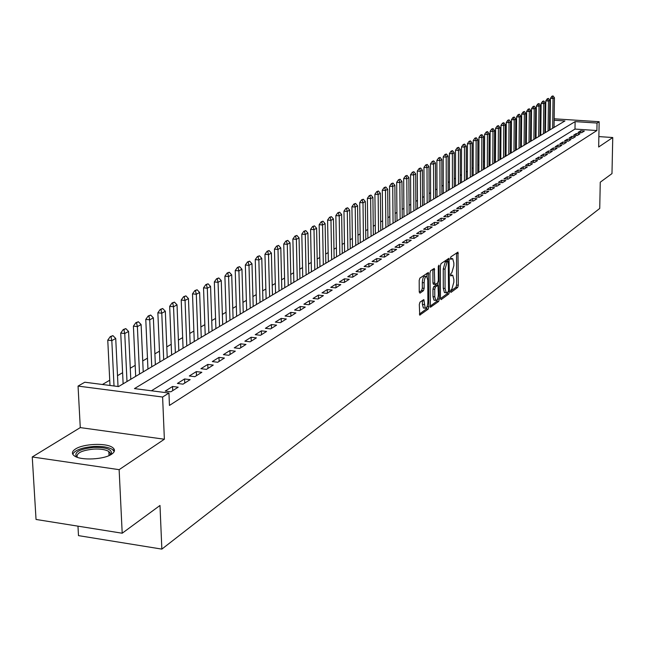 <?xml version="1.0" encoding="UTF-8"?>
<svg xmlns="http://www.w3.org/2000/svg" width="645" height="645" viewBox="0 0 645 645"><rect width="100%" height="100%" fill="white"/><g stroke="black" fill="none" stroke-linecap="round" stroke-linejoin="round"><path stroke-width="0.97" d="M450.492 291.5L450.944 292.411L457.692 287.452L458.321 285.235L457.966 252.131L450.911 256.807L450.46 258.371L450.718 259.322L452.685 258.653L453.854 262.983L453.854 265.651L451.806 272.787L450.928 273.407L450.476 274.98L450.726 275.915L452.717 275.213L453.862 279.487L453.862 282.139L451.822 289.291L450.944 289.936L450.492 291.5M111.625 454.209C115.092 451.79 115.366 449.533 112.448 447.437C106.127 442.72 83.294 443.696 75.449 449.033C71.732 451.516 71.434 453.846 74.578 456.039C81.093 460.715 104.167 459.562 111.625 454.209M420 302.118L419.306 304.464L419.726 315.123L428.191 309.14L428.861 306.818L428.353 272.504L419.871 278.132L419.185 280.47L419.242 291.79L419.951 293.153L423.459 290.669L424.144 288.339L424.12 282.768C424.394 278.455 425.281 276.374 426.78 276.512L427.796 280.204L427.885 301.9C427.603 306.238 426.708 308.326 425.2 308.173L423.829 299.586L420 302.118M122.203 533.221L36.039 519.459L32.25 456.966L119.132 469.665L122.203 533.221L159.992 505.47L161.855 549.113L599.737 208.448L600.253 182.213L611.984 173.602L612.75 137.53L598.665 147.012L599.157 121.712L597.036 123.05L596.899 130.532L169.45 405.431L168.95 393.031L162.613 397.03L78.053 386.089L84.793 382.227L118.543 386.565L564.939 120.954L554.136 120.252M119.132 469.665L164.37 439.229L162.613 397.03M440.454 298.329L441.115 299.635L448.807 293.983L449.444 291.733L449.041 258.274L441.035 263.595L440.374 265.861L440.454 298.329M438.64 301.457L430.417 307.286L429.925 273.061L430.602 270.763L434.319 268.401L434.738 283.066L435.415 284.413L437.657 282.824L438.318 280.543L438.278 266.756L438.947 265.159L439.293 299.175L438.64 301.457L436.859 301.271L430.062 306.254M612.75 137.53L598.866 136.595M123.13 383.775L120.559 385.363M135.684 376.301L133.152 377.865M147.939 369.013L145.464 370.544M159.92 361.885L157.485 363.385M171.626 354.919L169.24 356.395M183.067 348.115L180.729 349.558M194.258 341.455L191.96 342.882M205.199 334.94L202.941 336.343M215.906 328.571L213.689 329.95M226.387 322.339L224.202 323.693M236.634 316.244L234.49 317.574M246.672 310.269L244.568 311.575M256.5 304.424L254.428 305.706M266.127 298.691L264.095 299.957M275.56 293.088L273.553 294.33M284.8 287.589L282.824 288.815M293.854 282.204L291.911 283.405M302.731 276.923L300.82 278.108M311.43 271.747L309.552 272.908M319.96 266.667L318.114 267.812M328.337 261.685L326.515 262.821M336.545 256.807L334.747 257.919M344.599 252.01L342.834 253.106M352.501 247.309L350.759 248.389M360.265 242.689L358.547 243.762M367.876 238.158L366.191 239.214M375.358 233.716L373.689 234.748M382.695 229.346L381.058 230.362M389.911 225.049L388.29 226.064M396.998 220.84L395.401 221.832M403.955 216.696L402.383 217.679M410.792 212.624L409.244 213.592M417.517 208.625L415.985 209.585M424.12 204.699L422.612 205.642M430.618 200.837L429.119 201.724M437.004 197.031L435.56 197.894M443.284 193.298L441.89 194.129M449.46 189.622L448.122 190.42M455.531 186.01L454.249 186.776M461.506 182.454L460.272 183.188M467.391 178.955L466.198 179.665M473.172 175.513L472.035 176.19M478.864 172.126L477.776 172.779M484.468 168.797L483.419 169.417M489.99 165.515L488.983 166.112M495.416 162.282L494.457 162.854M500.77 159.097L499.843 159.646M506.035 155.969L505.148 156.493M511.219 152.881L510.372 153.381M516.331 149.842L515.516 150.325M521.362 146.85L520.588 147.31M530.496 141.448L530.803 110.714L529.335 111.52L526.626 111.351L526.32 143.932L525.578 144.335M531.206 140.989L530.496 141.408M536.019 138.127L535.35 138.522M540.76 135.305L540.123 135.684M545.436 132.523L544.832 132.886M581.717 132.701L584.338 131.056L580.677 130.806L578.041 132.459L581.717 132.701M577.299 135.49L579.96 133.813L576.275 133.563L573.607 135.24L577.299 135.49M572.825 138.312L575.517 136.611L571.817 136.361L569.108 138.054L572.825 138.312M568.277 141.174L571.019 139.457L567.286 139.199L564.536 140.916L568.277 141.174M563.674 144.085L566.447 142.335L562.69 142.077L559.9 143.827L563.674 144.085M558.989 147.036L561.803 145.262L558.03 144.996L555.2 146.77L558.989 147.036M554.24 150.035L557.095 148.229L553.297 147.963L550.419 149.761L554.24 150.035M549.419 153.075L552.322 151.244L548.492 150.97L545.573 152.8L549.419 153.075M544.517 156.163L547.468 154.3L543.614 154.026L540.655 155.88L544.517 156.163M539.551 159.299L542.542 157.412L538.664 157.13L535.656 159.017L539.551 159.299M534.503 162.484L537.543 160.565L533.633 160.283L530.577 162.193L534.503 162.484M529.376 165.717L532.464 163.766L528.529 163.475L525.425 165.418L529.376 165.717M524.167 168.998L527.304 167.023L523.345 166.724L520.192 168.7L524.167 168.998M518.878 172.336L522.063 170.328L518.072 170.03L514.871 172.03L518.878 172.336M513.501 175.722L516.734 173.682L512.727 173.376L509.469 175.416L513.501 175.722M508.042 179.173L511.324 177.093L507.284 176.786L503.979 178.859L508.042 179.173M502.487 182.672L505.833 180.56L501.762 180.245L498.4 182.35L502.487 182.672M496.844 186.228L500.246 184.083L496.142 183.769L492.732 185.905L496.844 186.228M491.111 189.848L494.562 187.671L490.434 187.34L486.967 189.517L491.111 189.848M485.282 193.524L488.789 191.307L484.637 190.976L481.106 193.186L485.282 193.524M479.356 197.257L482.92 195.008L478.735 194.669L475.147 196.919L479.356 197.257M473.325 201.063L476.953 198.773L472.737 198.426L469.092 200.716L473.325 201.063M467.198 204.933L470.882 202.603L466.641 202.248L462.933 204.578L467.198 204.933M460.957 208.867L464.714 206.497L460.433 206.134L456.66 208.504L460.957 208.867M454.612 212.866L458.434 210.455L454.12 210.093L450.283 212.495L454.612 212.866M448.154 216.938L452.04 214.487L447.703 214.116L443.792 216.559L448.154 216.938M441.583 221.082L445.542 218.582L441.164 218.212L437.189 220.703L441.583 221.082M434.891 225.299L438.923 222.759L434.512 222.372L430.465 224.911L434.891 225.299M428.087 229.596L432.19 227.008L427.748 226.613L423.628 229.201L428.087 229.596M421.153 233.966L425.329 231.329L420.854 230.934L416.662 233.563L421.153 233.966M414.098 238.416L418.347 235.739L413.84 235.328L409.567 238.005L414.098 238.416M406.906 242.955L411.236 240.222L406.689 239.811L402.335 242.536L406.906 242.955M399.578 247.575L403.988 244.794L399.408 244.366L394.982 247.148L399.578 247.575M392.12 252.276L396.611 249.446L391.999 249.01L387.476 251.84L392.12 252.276M384.509 257.073L389.088 254.186L384.436 253.743L379.841 256.629L384.509 257.073M376.761 261.967L381.429 259.016L376.736 258.572L372.052 261.507L376.761 261.967L376.736 258.572M368.859 266.949L373.616 263.942L368.892 263.491L364.111 266.482L368.859 266.949M360.805 272.029L365.659 268.965L360.894 268.497L356.016 271.553L360.805 272.029M352.589 277.205L357.54 274.085L352.734 273.609L347.76 276.729L352.589 277.205M344.204 282.494L349.251 279.309L344.414 278.825L339.343 282.002L344.204 282.494M335.658 287.888L340.81 284.639L335.924 284.139L330.748 287.38L335.658 287.888M326.934 293.386L332.191 290.073L327.265 289.565L321.984 292.87L326.934 293.386M318.033 298.998L323.395 295.62L318.428 295.104L313.043 298.474L318.033 298.998M308.939 304.73L314.421 301.28L309.415 300.747L303.908 304.198L308.939 304.73M299.659 310.584L305.254 307.06L300.207 306.52L294.588 310.035L299.659 310.584M290.186 316.566L295.894 312.962L290.806 312.406L285.066 316.002L290.186 316.566M280.502 322.669L286.34 318.993L281.204 318.428L275.342 322.097L280.502 322.669M270.618 328.91L276.576 325.144L271.392 324.572L265.401 328.321L270.618 328.91M260.507 335.279L266.595 331.441L261.37 330.853L255.251 334.682L260.507 335.279M250.171 341.802L256.404 337.867L251.123 337.262L244.866 341.189L250.171 341.802M239.609 348.461L245.979 344.446L240.65 343.825L234.256 347.832L239.609 348.461M228.806 355.274L235.312 351.17L229.942 350.533L223.404 354.637L228.806 355.274M217.752 362.248L224.412 358.048L218.994 357.394L212.302 361.587L217.752 362.248M206.44 369.375L213.253 365.078L207.787 364.417L200.942 368.706L206.44 369.375M194.863 376.68L201.845 372.278L196.322 371.601L189.316 375.987L194.863 376.68M183.011 384.154L190.154 379.647L184.583 378.954L177.407 383.444L183.011 384.154M170.877 391.805L178.189 387.194L172.57 386.476L165.225 391.08L170.877 391.805M596.899 130.532L574.985 129.073L151.43 390.781M540.841 128.331L540.204 128.702M536.092 131.104L535.423 131.499M531.27 133.918L530.569 134.329M526.385 136.772L525.651 137.208M521.426 139.675L520.652 140.126M516.387 142.618L515.573 143.093M511.275 145.609L510.429 146.101M506.083 148.64L505.196 149.156M500.81 151.72L499.883 152.26M495.457 154.848L494.489 155.413M490.023 158.025L489.015 158.614M484.5 161.25L483.452 161.863M478.888 164.523L477.792 165.168M473.188 167.853L472.051 168.522M467.399 171.239L466.206 171.933M461.514 174.682L460.272 175.4M455.531 178.173L454.241 178.931M449.452 181.729L448.114 182.511M443.268 185.341L441.873 186.155M436.979 189.017L435.536 189.856M430.586 192.75L429.086 193.629M424.088 196.548L422.523 197.459M417.468 200.41L415.848 201.361M410.744 204.344L409.059 205.328M403.891 208.343L402.149 209.367M396.925 212.415L395.111 213.479M389.83 216.567L387.951 217.663M382.606 220.783L380.663 221.92M375.261 225.081L373.237 226.258M367.771 229.451L365.675 230.676M360.144 233.909L357.975 235.175M352.372 238.448L350.122 239.763M344.462 243.076L342.124 244.439M336.392 247.785L333.973 249.196M328.168 252.59L325.669 254.057M319.791 257.484L317.195 259.008M311.245 262.483L308.552 264.055M302.529 267.57L299.74 269.199M293.636 272.771L290.75 274.456M284.566 278.068L281.583 279.809M275.318 283.469L272.222 285.284M265.869 288.992L262.66 290.863M256.226 294.628L252.905 296.571M246.382 300.377L242.939 302.392M236.328 306.254L232.764 308.334M226.056 312.253L222.364 314.413M215.567 318.388L211.737 320.621M204.836 324.653L200.869 326.967M193.871 331.062L189.767 333.457M182.664 337.609L178.407 340.1M171.199 344.309L166.789 346.889M159.468 351.162L154.897 353.831M147.471 358.177L142.73 360.942M135.184 365.352L130.266 368.222M122.606 372.697L117.511 375.68M109.731 380.228L102.426 384.493M550.072 127.412L549.508 127.371M545.501 127.105L544.904 127.065M550.048 129.782L549.467 130.121M429.119 201.764L428.981 166.587L427.014 167.668L427.159 202.933M77.972 526.151L78.488 535.624L161.855 549.113M164.37 439.229L80.278 427.603L32.25 456.966M80.278 427.603L78.053 386.089M545.001 118.559L545.606 118.237M597.036 123.05L575.106 121.615L134.466 388.604L168.95 393.031M549.621 118.495L550.185 118.535M554.16 118.793L599.157 121.712M550.169 119.994L549.596 119.954M545.589 119.696L544.985 119.656M574.985 129.073L575.106 121.615M580.677 130.806L580.645 132.628M576.275 133.563L576.243 135.418M571.817 136.361L571.784 138.24M567.286 139.199L567.253 141.11M562.69 142.077L562.666 144.012M558.03 144.996L557.998 146.971M553.297 147.963L553.265 149.963M548.492 150.97L548.468 153.01M543.614 154.026L543.59 156.098M538.664 157.13L538.639 159.234M533.633 160.283L533.609 162.419M528.529 163.475L528.505 165.652M523.345 166.724L523.321 168.934M518.072 170.03L518.056 172.271M512.727 173.376L512.702 175.666M507.284 176.786L507.268 179.108M501.762 180.245L501.746 182.616M496.142 183.769L496.134 186.171M490.434 187.34L490.426 189.791M484.637 190.976L484.629 193.468M478.735 194.669L478.727 197.209M472.737 198.426L472.737 201.014M466.641 202.248L466.633 204.884M460.433 206.134L460.433 208.819M454.12 210.093L454.12 212.826M447.703 214.116L447.703 216.897M441.164 218.212L441.172 221.05M434.512 222.372L434.528 225.266M427.748 226.613L427.756 229.564M420.854 230.934L420.871 233.942M413.84 235.328L413.856 238.4M406.689 239.811L406.713 242.931M399.408 244.366L399.44 247.559M391.999 249.01L392.023 252.268M384.436 253.743L384.476 257.073M368.892 263.491L368.932 266.901M360.894 268.497L360.934 271.94M352.734 273.609L352.783 277.084M344.414 278.825L344.47 282.333M335.924 284.139L335.989 287.678M327.265 289.565L327.329 293.136M318.428 295.104L318.501 298.708M309.415 300.747L309.487 304.392M300.207 306.52L300.288 310.197M290.806 312.406L290.887 316.123M281.204 318.428L281.293 322.169M271.392 324.572L271.489 328.353M261.37 330.853L261.475 334.674M251.123 337.262L251.236 341.124M240.65 343.825L240.77 347.728M229.942 350.533L230.072 354.476M218.994 357.394L219.123 361.377M207.787 364.417L207.932 368.44M196.322 371.601L196.475 375.664M184.583 378.954L184.744 383.057M172.57 386.476L172.739 390.636M452.04 275.149L450.476 274.923M452.016 258.589L450.46 258.371M450.5 291.274L455.95 287.275L456.579 285.058L456.555 252.929M447.646 261.217L447.622 259.064M440.462 298.627L447.041 293.806L447.622 292.362M448.09 292.016L448.541 290.444L448.251 261.281L447.106 261.943L445.034 269.142L445.066 288.508L446.203 292.766L448.09 292.016M446.517 261.144L448.049 261.289M445.147 292.661L444.437 292.588L443.292 288.331L443.252 268.965L445.332 261.773L446.276 261.12M435.053 284.372L433.319 284.243L432.948 282.889L432.884 269.191M437.471 282.953L437.479 285.292M437.512 298.958L439.293 299.175M434.786 296.813L435.754 300.393C437.213 300.522 438.076 298.466 438.35 294.225L437.971 285.34L435.423 286.952L434.762 289.242L434.786 296.813L432.988 296.627L433.964 300.207L434.601 300.28M436.238 285.211L437.665 285.356M432.988 296.627L432.964 289.065L433.634 286.767L435.875 285.179M436.859 301.271L437.512 298.99M424.063 308.052L423.386 307.979L422.402 304.375L422.37 300.409M426.127 276.447L424.966 276.334C423.459 276.197 422.572 278.277 422.298 282.583L424.12 282.768M419.258 292.169L421.645 290.492L422.33 288.162L422.298 282.583M426.934 276.641L426.901 273.303M419.371 314.091L426.385 308.947L427.063 306.633L428.861 306.818M554.047 127.436L554.434 97.75L553.063 98.5L552.676 128.25M552.338 96.29L553.023 95.92L551.902 96.266L553.063 98.5L550.443 98.338L550.04 129.814M554.434 97.75L553.023 95.92M551.902 96.266L550.443 98.338M76.739 457.103C73.57 452.298 79.246 449.057 93.783 447.38C106.441 447.235 112.294 449.404 111.343 453.887L110.593 454.822M110.118 455.072L110.335 453.185L108.828 451.484C105.643 449.589 100.644 448.791 93.831 449.081C81.633 450.363 76.11 453.104 77.247 457.289M114.246 451.468L112.424 449.452C108.473 447.098 102.265 446.106 93.815 446.469C81.996 447.477 74.973 450.073 72.748 454.257M549.467 130.161L549.846 100.265L548.46 101.031L548.089 130.983M547.726 98.798L548.427 98.419L547.291 98.774L548.46 101.031L545.815 100.87L545.436 132.564M549.846 100.265L548.427 98.419M547.291 98.774L545.815 100.87M544.832 132.918L545.186 102.821L543.783 103.595L543.429 133.757M543.05 101.354L543.751 100.967L542.606 101.321L543.783 103.595L541.123 103.434L540.76 135.345M545.186 102.821L543.751 100.967M542.606 101.321L541.123 103.434M540.123 135.724L540.462 105.417L539.035 106.199L538.696 136.571M538.301 103.934L539.018 103.547L537.857 103.909L539.035 106.199L536.358 106.03L536.019 138.167M540.462 105.417L539.018 103.547M537.857 103.909L536.358 106.03M535.35 138.562L535.673 108.046L534.221 108.844L533.899 139.425M533.48 106.562L534.213 106.167L533.036 106.53L534.221 108.844L531.528 108.674L531.198 141.029M535.673 108.046L534.213 106.167M533.036 106.53L531.528 108.674M528.594 109.223L529.327 108.82L528.142 109.198L529.335 111.52L529.029 142.319M530.803 110.714L529.327 108.82M528.142 109.198L526.626 111.351M525.578 144.375L525.869 113.423L524.377 114.246L524.087 145.262M523.627 111.924L524.377 111.52L523.176 111.899L524.377 114.246L521.644 114.068L521.362 146.883M525.869 113.423L524.377 111.52M523.176 111.899L521.644 114.068M520.588 147.342L520.854 116.173L519.338 117.011L519.072 148.245M518.596 114.673L519.354 114.254L518.137 114.641L519.338 117.011L516.597 116.834L516.331 149.882M520.854 116.173L519.354 114.254M518.137 114.641L516.597 116.834M515.516 150.358L515.766 118.97L514.226 119.817L513.984 151.277M513.476 117.455L514.25 117.035L513.017 117.422L514.226 119.817L511.461 119.631L511.219 152.921M515.766 118.97L514.25 117.035M513.017 117.422L511.461 119.631M510.372 153.421L510.598 121.8L509.034 122.663L508.816 154.349M508.284 120.284L509.066 119.857L507.825 120.252L509.034 122.663L506.252 122.477L506.035 156.001M510.598 121.8L509.066 119.857M507.825 120.252L506.252 122.477M505.148 156.533L505.357 124.678L503.769 125.557L503.568 157.469M503.011 123.155L503.81 122.719L502.544 123.122L503.011 123.155L503.769 125.557L500.972 125.364L500.77 159.138M505.357 124.678L503.81 122.719M502.544 123.122L500.972 125.364M499.843 159.686L500.028 127.605L498.416 128.492L498.23 160.645M497.658 126.073L498.464 125.63L497.19 126.041L497.658 126.073L498.416 128.492L495.594 128.299L495.416 162.322M500.028 127.605L498.464 125.63M497.19 126.041L495.594 128.299M494.457 162.895L494.618 130.572L492.982 131.475L492.82 163.862M492.216 129.032L493.038 128.589L491.748 129L492.216 129.032L492.982 131.475L490.144 131.282L489.99 165.547M494.618 130.572L493.038 128.589M491.748 129L490.144 131.282M488.983 166.152L489.12 133.588L487.459 134.507L487.322 167.136M486.693 132.048L487.523 131.588L486.217 132.015L486.693 132.048L487.459 134.507L484.597 134.305L484.468 168.837M489.12 133.588L487.523 131.588M486.217 132.015L484.597 134.305M483.419 169.458L483.54 136.651L481.847 137.578L481.734 170.457M481.081 135.103L481.928 134.644L480.598 135.071L481.081 135.103L481.847 137.578L478.969 137.385L478.864 172.167M483.54 136.651L481.928 134.644M480.598 135.071L478.969 137.385M477.776 172.82L477.864 139.763L476.147 140.707L476.058 173.836M475.373 138.207L476.236 137.74L474.889 138.175L475.373 138.207L476.147 140.707L473.253 140.505L473.172 175.553M477.864 139.763L476.236 137.74M474.889 138.175L473.253 140.505M472.035 176.23L472.1 142.932L470.35 143.891L470.294 177.27M469.576 141.368L470.455 140.892L469.092 141.328L469.576 141.368L470.35 143.891L467.44 143.682L467.391 178.996M472.1 142.932L470.455 140.892M469.092 141.328L467.44 143.682M466.198 179.705L466.238 146.141L464.465 147.116L464.432 180.753M463.691 144.577L464.577 144.085L463.199 144.536L463.691 144.577L464.465 147.116L461.53 146.907L461.506 182.495M466.238 146.141L464.577 144.085M463.199 144.536L461.53 146.907M460.272 183.228L460.288 149.414L458.482 150.406L458.474 184.301M457.7 147.834L458.603 147.342L457.208 147.802L457.7 147.834L458.482 150.406L455.523 150.188L455.531 186.05M460.288 149.414L458.603 147.342M457.208 147.802L455.523 150.188M454.249 186.816L454.233 152.736L452.395 153.744L452.419 187.905M451.613 151.148L452.532 150.648L451.121 151.115L451.613 151.148L452.395 153.744L449.42 153.526L449.46 189.662M454.233 152.736L452.532 150.648M451.121 151.115L449.42 153.526M448.122 190.46L448.082 156.114L446.211 157.138L446.259 191.565M445.429 154.518L446.364 154.01L444.929 154.486L445.429 154.518L446.211 157.138L443.212 156.912L443.284 193.339M448.082 156.114L446.364 154.01M444.929 154.486L443.212 156.912M441.89 194.169L441.817 159.549L439.922 160.589L440.003 195.29M439.132 157.944L440.084 157.428L438.632 157.912L439.132 157.944L439.922 160.589L436.899 160.363L437.004 197.08M441.817 159.549L440.084 157.428M438.632 157.912L436.899 160.363M435.56 197.934L435.456 163.04L433.521 164.096L433.642 199.079M432.731 161.435L433.698 160.903L432.223 161.395L432.731 161.435L433.521 164.096L430.481 163.87L430.618 200.877M435.456 163.04L433.698 160.903M432.223 161.395L430.481 163.87M426.224 164.983L427.208 164.443L425.708 164.943L426.224 164.983L427.014 167.668L423.95 167.434L424.12 204.739M428.981 166.587L427.208 164.443M425.708 164.943L423.95 167.434M422.564 205.666L422.394 170.207L420.395 171.304L420.58 206.852M419.597 168.587L420.596 168.039L419.089 168.547L419.597 168.587L420.395 171.304L417.307 171.062L417.517 208.674M422.394 170.207L420.596 168.039M419.089 168.547L417.307 171.062M415.896 209.633L415.694 173.884L413.663 174.997L413.872 210.834M412.865 172.255L413.88 171.699L412.34 172.215L412.865 172.255L413.663 174.997L410.551 174.755L410.792 212.673M415.694 173.884L413.88 171.699M412.34 172.215L410.551 174.755M409.115 213.672L408.874 177.625L406.81 178.762L407.06 214.898M406.003 175.988L407.043 175.424L405.479 175.948L406.003 175.988L406.81 178.762L403.673 178.512L403.955 216.744M408.874 177.625L407.043 175.424M405.479 175.948L403.673 178.512M402.214 217.776L401.94 181.43L399.827 182.583L400.118 219.026M399.021 179.794L400.077 179.221L398.497 179.753L399.021 179.794L399.827 182.583L396.675 182.333L396.998 220.88M401.94 181.43L400.077 179.221M398.497 179.753L396.675 182.333M395.183 221.961L394.869 185.309L392.732 186.486L393.055 223.226M391.918 183.664L392.99 183.075L391.386 183.623L391.918 183.664L392.732 186.486L389.548 186.228L389.911 225.097M394.869 185.309L392.99 183.075M391.386 183.623L389.548 186.228M388.032 226.21L387.685 189.251L385.5 190.452L385.863 227.508M384.686 187.606L385.783 187.01L384.154 187.558L384.686 187.606L385.5 190.452L382.292 190.186L382.695 229.386M387.685 189.251L385.783 187.01M384.154 187.558L382.292 190.186M380.752 230.547L380.356 193.274L378.139 194.492L378.542 231.861M377.325 191.613L378.438 191.009L376.785 191.573L377.325 191.613L378.139 194.492L374.906 194.226L375.358 233.756M380.356 193.274L378.438 191.009M376.785 191.573L374.906 194.226M373.334 234.957L372.899 197.362L370.641 198.604L371.085 236.296M369.819 195.701L370.956 195.08L369.279 195.653L369.819 195.701L370.641 198.604L367.384 198.338L367.876 238.207M372.899 197.362L370.956 195.08M369.279 195.653L367.384 198.338M365.788 239.448L365.304 201.53L362.998 202.796L363.49 240.819M362.176 199.861L363.337 199.232L361.635 199.813L362.176 199.861L362.998 202.796L359.725 202.522L360.265 242.738M365.304 201.53L363.337 199.232M361.635 199.813L359.725 202.522M358.096 244.028L357.572 205.779L355.218 207.069L355.758 245.414M354.395 204.102L355.572 203.457L353.847 204.054L354.395 204.102L355.218 207.069L351.912 206.787L352.501 247.358M357.572 205.779L355.572 203.457M353.847 204.054L351.912 206.787M350.259 248.688L349.687 210.101L347.292 211.415L347.873 250.107M346.462 208.424L347.663 207.771L345.905 208.375L346.462 208.424L347.292 211.415L343.962 211.133L344.599 252.058M349.687 210.101L347.663 207.771M345.905 208.375L343.962 211.133M342.269 253.445L341.648 214.511L339.206 215.849L339.842 254.888M338.383 212.826L339.601 212.157L337.819 212.777L338.383 212.826L339.206 215.849L335.851 215.559L336.545 256.847M341.648 214.511L339.601 212.157M337.819 212.777L335.851 215.559M334.126 258.29L333.457 219.01L330.974 220.372L331.659 259.758M330.143 217.309L331.385 216.631L329.579 217.26L330.143 217.309L330.974 220.372L327.587 220.074L328.337 261.733M333.457 219.01L331.385 216.631M329.579 217.26L327.587 220.074M325.83 263.225L325.112 223.589L322.573 224.984L323.314 264.724M321.742 221.888L323.008 221.195L321.17 221.832L321.742 221.888L322.573 224.984L319.162 224.678L319.968 266.716M325.112 223.589L323.008 221.195M321.17 221.832L319.162 224.678M317.372 268.256L316.598 228.257L314.01 229.676L314.8 269.787M313.172 226.548L314.47 225.847L312.599 226.5L313.172 226.548L314.01 229.676L310.576 229.37L311.43 271.795M316.598 228.257L314.47 225.847M312.599 226.5L310.576 229.37M308.745 273.391L307.915 233.022L305.279 234.474L306.125 274.947M304.44 231.313L305.762 230.588L303.86 231.257L304.44 231.313L305.279 234.474L301.812 234.151L302.731 276.971M307.915 233.022L305.762 230.588M303.86 231.257L301.812 234.151M299.949 278.624L299.054 237.884L296.369 239.359L297.272 280.212M295.523 236.167L296.869 235.433L294.942 236.11L295.523 236.167L296.369 239.359L292.87 239.037L293.854 282.252M299.054 237.884L296.869 235.433M294.942 236.11L292.87 239.037M290.976 283.961L290.024 242.843L287.275 244.35L288.242 285.59M286.428 241.117L287.807 240.367L285.848 241.061L286.428 241.117L287.275 244.35L283.752 244.02L284.8 287.638M290.024 242.843L287.807 240.367M285.848 241.061L283.752 244.02M281.817 289.411L280.801 247.906L277.995 249.438L279.027 291.072M277.148 246.172L278.559 245.406L276.56 246.116L277.148 246.172L277.995 249.438L274.447 249.099L275.56 293.136M280.801 247.906L278.559 245.406M276.56 246.116L274.447 249.099M272.464 294.975L271.392 253.066L268.53 254.638L269.626 296.668M267.683 251.332L269.11 250.55L267.086 251.276L267.683 251.332L268.53 254.638L264.95 254.291L266.127 298.748M271.392 253.066L269.11 250.55M267.086 251.276L264.95 254.291M262.926 300.651L261.781 258.339L258.855 259.943L260.024 302.376M258.008 256.597L259.475 255.799L257.403 256.541L258.008 256.597L258.855 259.943L255.251 259.588L256.5 304.472M261.781 258.339L259.475 255.799M257.403 256.541L255.251 259.588M253.187 306.448L251.969 263.724L248.986 265.361L250.228 308.213M248.131 261.975L249.631 261.161L247.527 261.918L248.131 261.975L248.986 265.361L245.342 264.998L246.672 310.326M251.969 263.724L249.631 261.161M247.527 261.918L245.342 264.998M243.238 312.365L241.948 269.223L238.9 270.892L240.214 314.163M238.045 267.465L239.577 266.635L237.433 267.409L238.045 267.465L238.9 270.892L235.223 270.521L236.634 316.292M241.948 269.223L239.577 266.635M237.433 267.409L235.223 270.521M233.079 318.412L231.708 274.843L228.596 276.552L229.983 320.251M227.741 273.085L229.306 272.23L227.129 273.02L227.741 273.085L228.596 276.552L224.895 276.173L226.387 322.395M231.708 274.843L229.306 272.23M227.129 273.02L224.895 276.173M222.694 324.588L221.251 280.583L218.066 282.325L219.542 326.467M217.212 278.817L218.808 277.947L216.591 278.753L217.212 278.817L218.066 282.325L214.333 281.938L215.906 328.628M221.251 280.583L218.808 277.947M216.591 278.753L214.333 281.938M212.084 330.901L210.56 286.445L207.311 288.234L208.859 332.82M206.448 284.679L208.077 283.792L205.82 284.614L206.448 284.679L207.311 288.234L203.538 287.831L205.207 334.997M210.56 286.445L208.077 283.792M205.82 284.614L203.538 287.831M201.248 337.351L199.636 292.443L196.306 294.265L197.942 339.318M195.443 290.669L197.112 289.766L194.814 290.605L195.443 290.669L196.306 294.265L192.5 293.862L194.258 341.511M199.636 292.443L197.112 289.766M194.814 290.605L192.5 293.862M190.154 343.946L188.461 298.579L185.059 300.441L186.784 345.962M184.196 296.797L185.897 295.87L183.559 296.732L184.196 296.797L185.059 300.441L181.221 300.03L183.067 348.163M188.461 298.579L185.897 295.87M183.559 296.732L181.221 300.03M178.818 350.695L177.028 304.843L173.545 306.754L175.367 352.75M172.683 303.069L174.432 302.118L172.038 302.997L172.683 303.069L173.545 306.754L169.675 306.335L171.626 354.976M177.028 304.843L174.432 302.118M172.038 302.997L169.675 306.335M167.224 357.596L165.33 311.261L161.774 313.22L163.693 359.7M160.911 309.479L162.693 308.512L160.258 309.406L160.911 309.479L161.774 313.22L157.864 312.785L159.92 361.942M165.33 311.261L162.693 308.512M160.258 309.406L157.864 312.785M155.356 364.659L153.365 317.832L149.721 319.831L151.744 366.803M148.858 316.042L150.688 315.05L148.205 315.969L148.858 316.042L149.721 319.831L145.778 319.38L147.947 369.069M153.365 317.832L150.688 315.05M148.205 315.969L145.778 319.38M143.214 371.883L141.118 324.548L137.385 326.596L139.513 374.084M136.522 322.766L138.393 321.742L135.861 322.685L136.522 322.766L137.385 326.596L133.41 326.144L135.684 376.366M141.118 324.548L138.393 321.742M135.861 322.685L133.41 326.144M130.782 379.284L128.573 331.433L124.751 333.53L126.992 381.534M123.888 329.643L125.807 328.603L123.227 329.563L123.888 329.643L124.751 333.53L120.736 333.062L123.13 383.831M128.573 331.433L125.807 328.603M123.227 329.563L120.736 333.062M113.955 450.919L113.851 448.702M118.027 386.492L115.729 338.48L111.819 340.633L114.012 385.976M110.956 336.69L112.915 335.626L110.279 336.609L110.956 336.69L111.819 340.633L107.763 340.149L109.989 385.46M115.729 338.48L112.915 335.626M110.279 336.609L107.763 340.149M450.484 275.141L451.806 275.27M450.468 258.581L451.798 258.701M456.579 253.324L458.329 253.485M456.579 285.058L458.321 285.235M455.95 287.275L457.692 287.452M447.638 259.467L449.412 259.637M448.34 291.629L449.444 291.733M447.041 293.806L448.807 293.983M445.332 261.773L447.106 261.943M443.252 268.965L445.034 269.142M443.292 288.331L445.066 288.508M432.9 269.602L434.698 269.771M432.948 282.889L434.738 283.066M438.35 266.038L439.213 266.119M433.634 286.767L435.423 286.952M432.964 289.065L434.762 289.242M422.386 300.755L424.2 300.941M422.402 304.375L424.216 304.561M422.33 288.162L424.144 288.339M421.645 290.492L423.459 290.669M426.925 273.714L428.731 273.883M426.385 308.947L428.191 309.14M419.661 315.066L420.064 315.107M446.477 261.112L448.098 261.265M444.437 292.588L446.203 292.766M433.319 284.243L435.109 284.429M433.964 300.207L435.754 300.393M436.181 285.163L437.737 285.316M423.386 307.979L425.2 308.173M110.158 455.056L111.343 453.887M109.029 455.588L108.828 451.484"/></g></svg>
